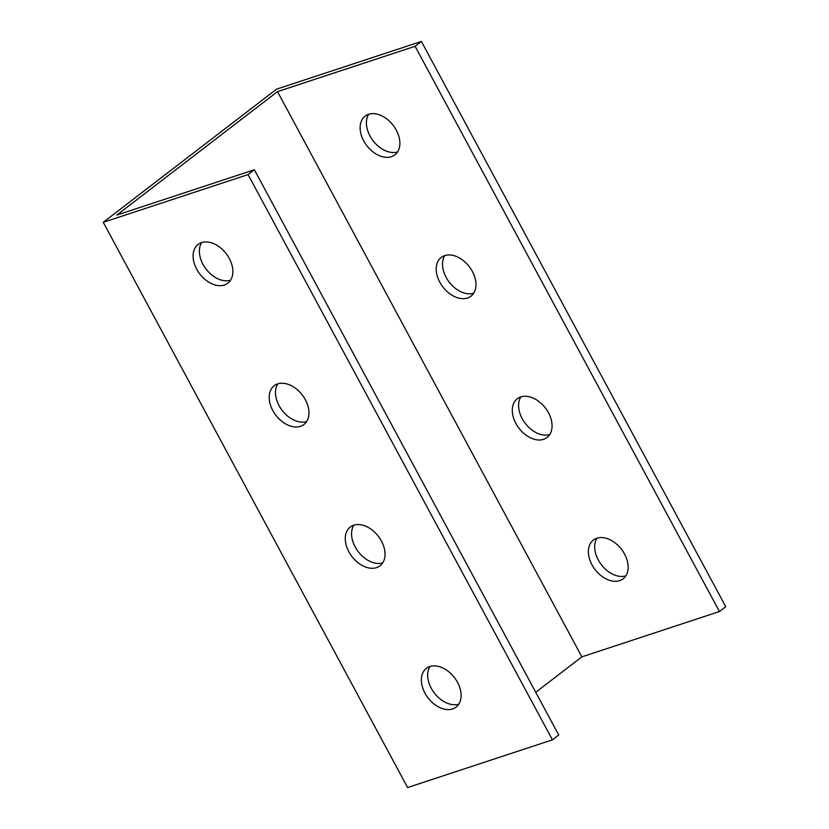 <?xml version="1.0" encoding="UTF-8"?>
<svg xmlns="http://www.w3.org/2000/svg" width="829" height="829" viewBox="0 0 829 829"><rect width="100%" height="100%" fill="white"/><g stroke="black" fill="none" stroke-linecap="round" stroke-linejoin="round"><path stroke-width="1.24" d="M719.448 611.533L415.091 46.289L421.391 41.45L725.748 606.693L719.448 611.533L581.865 656.858L535.731 692.298M415.091 46.289L277.518 91.615L116.796 215.074L254.368 169.758L248.068 174.598L110.495 219.923L103.252 222.307L270.275 93.998L276.575 89.159L421.391 41.45M254.368 169.758L558.725 735.002L552.425 739.841L248.068 174.598M103.252 222.307L407.609 787.55L552.425 739.841M457.535 682.371A24.424 16.642 52.5 0 1 456.126 707.106A24.424 16.642 52.5 0 1 428.044 697.873A24.424 16.642 52.5 0 1 426.365 668.361A24.424 16.642 52.5 0 1 457.535 682.371M381.444 541.057A24.424 16.642 52.5 0 1 380.034 565.792A24.424 16.642 52.5 0 1 351.962 556.56A24.424 16.642 52.5 0 1 350.273 527.047A24.424 16.642 52.5 0 1 381.444 541.057M305.362 399.744A24.424 16.642 52.5 0 1 303.953 424.489A24.424 16.642 52.5 0 1 275.87 415.246A24.424 16.642 52.5 0 1 274.181 385.744A24.424 16.642 52.5 0 1 305.362 399.744M229.27 258.43A24.424 16.642 52.5 0 1 227.861 283.176A24.424 16.642 52.5 0 1 199.779 273.943A24.424 16.642 52.5 0 1 198.1 244.431A24.424 16.642 52.5 0 1 229.27 258.43M625.864 575.823A24.424 16.642 52.5 0 1 598.279 559.948A24.424 16.642 52.5 0 1 596.963 538.197M549.782 434.51A24.424 16.642 52.5 0 1 522.187 418.645A24.424 16.642 52.5 0 1 520.881 396.884M473.691 293.197A24.424 16.642 52.5 0 1 446.095 277.332A24.424 16.642 52.5 0 1 444.79 255.57M397.599 151.883A24.424 16.642 52.5 0 1 370.014 136.018A24.424 16.642 52.5 0 1 368.698 114.257M591.979 564.798A24.424 16.642 52.5 0 1 593.388 540.052A24.424 16.642 52.5 0 1 621.46 549.285A24.424 16.642 52.5 0 1 623.149 578.797A24.424 16.642 52.5 0 1 591.979 564.798M515.887 423.484A24.424 16.642 52.5 0 1 517.296 398.749A24.424 16.642 52.5 0 1 545.378 407.982A24.424 16.642 52.5 0 1 547.057 437.494A24.424 16.642 52.5 0 1 515.887 423.484M439.795 282.171A24.424 16.642 52.5 0 1 441.204 257.436A24.424 16.642 52.5 0 1 469.287 266.669A24.424 16.642 52.5 0 1 470.976 296.181A24.424 16.642 52.5 0 1 439.795 282.171M363.713 140.857A24.424 16.642 52.5 0 1 365.123 116.122A24.424 16.642 52.5 0 1 393.195 125.355A24.424 16.642 52.5 0 1 394.884 154.868A24.424 16.642 52.5 0 1 363.713 140.857M581.865 656.858L277.518 91.615M429.94 666.506A24.424 16.642 -127.5 0 0 434.344 693.034A24.424 16.642 -127.5 0 0 458.851 704.122M353.859 525.192A24.424 16.642 -127.5 0 0 358.263 551.72A24.424 16.642 -127.5 0 0 382.76 562.818M277.767 383.879A24.424 16.642 -127.5 0 0 282.171 410.407A24.424 16.642 -127.5 0 0 306.668 421.505M201.675 242.565A24.424 16.642 -127.5 0 0 206.079 269.093A24.424 16.642 -127.5 0 0 230.586 280.192"/></g></svg>
